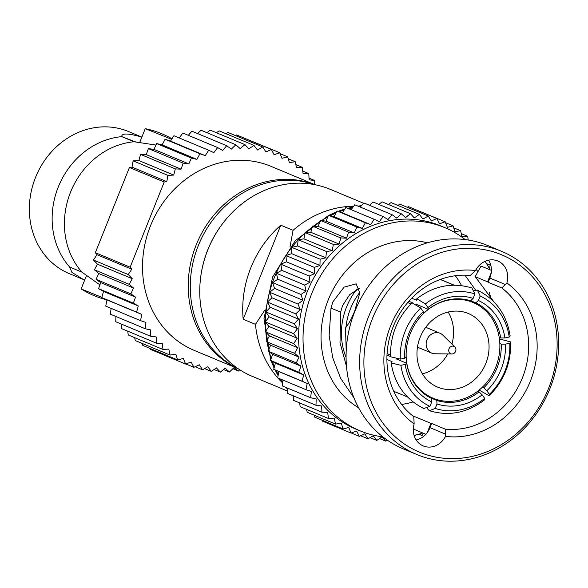 <?xml version="1.0" encoding="UTF-8"?>
<svg xmlns="http://www.w3.org/2000/svg" width="588" height="588" viewBox="0 0 588 588"><rect width="100%" height="100%" fill="white"/><g stroke="black" fill="none" stroke-linecap="round" stroke-linejoin="round"><path stroke-width="0.88" d="M414.143 423.977A84.797 75.146 -67.4 0 1 390.63 325.833A84.797 75.146 -67.4 0 1 475.516 270.539L470.246 275.485A78.417 69.487 112.6 0 0 393.159 326.774A78.417 69.487 112.6 0 0 413.768 416.686L414.143 423.977A19.147 16.964 112.6 0 0 423.22 445.932A19.147 16.964 112.6 0 0 445.513 436.384L445.329 429.159A78.417 69.487 -67.4 0 0 522.409 377.871A78.417 69.487 -67.4 0 0 501.799 287.958L506.885 282.938A84.797 75.146 -67.4 0 1 530.398 381.083A84.797 75.146 -67.4 0 1 445.513 436.384M548.611 388.286A106.891 94.727 112.6 0 0 500.212 254.214A106.891 94.727 112.6 0 0 372.417 318.637A106.891 94.727 112.6 0 0 420.817 452.709A106.891 94.727 112.6 0 0 548.611 388.286M549.876 388.756A110.081 97.549 112.6 0 0 501.542 251.296A110.081 97.549 112.6 0 0 500.028 250.686A110.081 97.549 112.6 0 0 368.772 316.175A110.081 97.549 112.6 0 0 416.76 454.487A110.081 97.549 112.6 0 0 418.274 455.097A110.081 97.549 112.6 0 0 549.876 388.756M346.207 350.779L345.501 327.957C349.044 323.451 352.109 317.777 354.711 310.942L359.76 293L356.21 283.85L344.112 287.12L332.874 301.835L330.993 308.2L340.687 312.037L340.004 342.686L346.472 366.243M340.687 312.037L342.539 305.657L349.676 294.676L359.569 288.171M483.784 387.793A52.648 46.658 -67.4 0 0 497.08 367.765A52.648 46.658 -67.4 0 0 501.248 344.127L505.489 344.12A55.838 49.48 -67.4 0 1 501.079 369.374A55.838 49.48 -67.4 0 1 486.835 390.748L483.784 387.793L482.38 387.205M243.182 319.225A101.305 89.773 112.6 0 1 280.785 225.204L243.182 319.225L255.464 324.348A101.305 89.773 -67.4 0 0 277.683 377.783M363.59 203.25L330.331 189.373A101.305 89.773 112.6 0 0 328.942 188.807A101.305 89.773 112.6 0 0 208.145 249.077A101.305 89.773 112.6 0 0 252.311 376.364L287.745 391.145M282.666 383.023A101.305 89.773 -67.4 0 1 277.801 377.915M280.785 225.204L293.067 230.327A101.305 89.773 -67.4 0 1 353.682 206.241M293.067 230.327L290.009 246.909M264.475 310.596L255.464 324.348M416.833 298.726C433.966 285.717 452.312 282.122 471.885 287.951L474.913 293.934L473.127 298.381L470.576 300.784A52.648 46.658 -67.4 0 0 428.285 309.347L416.554 304.452M446.02 281.88L446.057 281.777A60.623 53.721 112.6 0 0 444.293 280.998A60.623 53.721 112.6 0 0 443.462 280.66A60.623 53.721 112.6 0 0 440.794 279.704L453.892 285.165M411.696 298.219L416.561 300.255L416.841 298.741L425.433 303.952L427.961 307.531A55.838 49.48 -67.4 0 1 473.127 298.381M412.372 302.71L408.88 301.247M428.285 309.347L427.961 307.531M390.557 356.74C390.05 335.733 397.231 317.77 412.1 302.864L420.743 308.046L423.279 311.618L423.603 313.441A52.648 46.658 -67.4 0 0 406.139 357.1L404.625 358.246A55.838 49.48 -67.4 0 1 423.279 311.618M407.705 302.599L410.975 303.967M486.835 390.748L489.37 394.32L489.135 395.79L479.169 390.065M501.248 344.127L499.829 343.539M505.489 344.12L509.796 343.245L510.671 341.929C511.192 362.936 504.012 380.892 489.15 395.805M499.425 338.916L510.671 341.929M504.908 337.946L509.223 337.071L510.09 335.682C506.621 314.47 495.743 299.292 477.456 290.156L480.168 296.014L478.389 300.461A55.838 49.48 -67.4 0 1 504.908 337.946L500.667 337.96L499.19 337.343M478.389 300.461L475.839 302.864L470.665 300.703M474.171 290.318L477.456 290.156M446.057 281.777L454.164 285.158M450.849 353.748A3.991 3.535 112.6 0 0 451.981 353.969A3.991 3.535 112.6 0 0 455.59 351.404A3.991 3.535 112.6 0 0 454.877 347.038A3.991 3.535 112.6 0 0 453.811 346.339A3.991 3.535 -67.4 0 0 449.041 348.743A3.991 3.535 -67.4 0 0 450.849 353.748M417.458 347.163L431.739 353.123A10.768 9.54 -67.4 0 0 431.886 353.182A10.768 9.54 112.6 0 0 434.951 353.778L451.981 353.969M454.877 347.038L442.757 335.064A10.768 9.54 112.6 0 0 440.03 333.242A10.768 9.54 112.6 0 0 439.883 333.183A10.768 9.54 -67.4 0 0 427.042 339.592A10.768 9.54 -67.4 0 0 431.739 353.123M466.188 299.645L472.972 302.475A51.847 45.945 112.6 0 1 495.581 367.625A51.847 45.945 112.6 0 1 433.753 398.473A51.847 45.945 -67.4 0 1 433.047 398.179A51.847 45.945 -67.4 0 1 406.602 347.53M418.377 319.313A51.847 45.945 -67.4 0 1 472.267 302.188A51.847 45.945 112.6 0 1 472.972 302.475M438.2 387.36A39.888 35.346 112.6 0 0 485.754 363.634A39.888 35.346 112.6 0 0 468.371 313.522A39.888 35.346 112.6 0 0 467.82 313.301A39.888 35.346 -67.4 0 0 420.266 337.027A39.888 35.346 -67.4 0 0 437.656 387.139A39.888 35.346 -67.4 0 0 438.2 387.36M422.382 373.821A39.888 35.346 112.6 0 0 447.813 353.925M451.907 344.112A39.888 35.346 112.6 0 0 448.159 312.037M391.145 362.987C394.621 384.199 405.507 399.37 423.786 408.513L429.946 406.352L431.724 401.905A55.838 49.48 -67.4 0 1 405.205 364.42L406.712 363.266L396.415 358.974M393.769 391.299L397.598 392.902A60.623 53.721 112.6 0 1 395.834 392.123L407.499 396.988M406.712 363.266A52.648 46.658 -67.4 0 0 431.548 398.363L431.724 401.905M397.598 392.902A60.623 53.721 112.6 0 0 398.429 393.24A60.623 53.721 112.6 0 0 399.399 393.607M477.647 391.277L479.102 391.88L482.153 394.835A55.838 49.48 -67.4 0 1 436.987 403.985L435.208 408.432L429.365 410.711L427.072 408.351M436.987 403.985L436.81 400.443L430.151 397.672M479.102 391.88A52.648 46.658 -67.4 0 1 436.81 400.443M475.839 302.864A52.648 46.658 -67.4 0 1 500.667 337.96M390.55 356.526L386.992 355.042M435.208 408.432A60.623 53.721 112.6 0 0 484.688 398.414L482.153 394.835M489.37 394.32A60.623 53.721 112.6 0 0 509.796 343.245M509.223 337.071A60.623 53.721 112.6 0 0 480.168 296.014M474.913 293.934A60.623 53.721 112.6 0 0 425.433 303.952M420.743 308.046A60.623 53.721 112.6 0 0 400.318 359.121L404.625 358.246M405.205 364.42L400.891 365.295A60.623 53.721 112.6 0 0 429.946 406.352M387.073 353.594L390.505 355.027M390.572 356.74L400.318 359.121M386.904 359.459L392.027 361.591L391.16 362.98L400.891 365.295M484.402 399.928L484.688 398.414M345.964 327.406A60.623 53.721 -67.4 0 1 359.812 292.368M356.695 289.399A63.813 56.551 112.6 0 0 346.067 357.379M461.543 285.599A78.417 69.487 112.6 0 0 455.296 275.728M401.597 404.434A78.417 69.487 112.6 0 0 413.004 401.927M501.799 287.958L488.158 282.262L489.841 278.065A19.147 16.964 112.6 0 0 491.215 272.722L491.281 272.751A19.147 16.964 112.6 0 0 488.577 260.168M493.979 301.916L475.192 276.654L487.577 281.821L491.215 272.722M491.436 270.414L481.028 266.077L475.192 276.654M353.947 397.878L340.599 378.238L332.749 357.835L329.148 335.564L330.993 308.2M358.606 407.8A90.14 79.88 -67.4 0 1 328.802 298.506A90.14 79.88 -67.4 0 1 427.454 242.807M475.464 289.928L464.961 275.177M476.118 269.444L477.963 271.627M489.194 292.148L491.178 299.211M488.158 282.262A78.417 69.487 112.6 0 0 487.577 281.821M412.511 415.694L430.953 423.389A78.417 69.487 112.6 0 0 431.68 423.463L445.329 429.159M430.953 423.389L427.314 432.489A19.147 16.964 112.6 0 0 429.997 427.667L431.68 423.463M416.15 439.949A19.147 16.964 112.6 0 0 427.38 432.518L427.314 432.489M425.896 434.297L413.305 429.049M501.542 251.296L487.959 245.63A110.081 97.549 112.6 0 0 486.452 245.02A110.081 97.549 112.6 0 0 355.196 310.515A110.081 97.549 112.6 0 0 403.184 448.82L416.76 454.487M506.885 282.938A19.147 16.964 112.6 0 0 497.808 260.991A19.147 16.964 112.6 0 0 475.516 270.539M465.211 239.595A110.081 97.549 112.6 0 0 444.91 227.674A110.081 97.549 112.6 0 0 443.403 227.056A110.081 97.549 -67.4 0 0 312.147 292.552A110.081 97.549 -67.4 0 0 360.135 430.857A110.081 97.549 -67.4 0 0 361.642 431.474A110.081 97.549 112.6 0 0 382.891 436.891M414.07 435.377A110.081 97.549 112.6 0 0 422.823 433.018M490.113 269.863A110.081 97.549 112.6 0 0 485.085 261.307M360.135 430.857L355.703 429.012A110.081 97.549 -67.4 0 1 307.708 290.7A110.081 97.549 -67.4 0 1 438.971 225.204A110.081 97.549 112.6 0 1 440.478 225.821L444.91 227.674M468.188 240.022L467.717 236.325L461.933 236.729L460.661 230.724L454.884 231.672L453.12 225.858L447.395 227.35L445.16 221.772L439.537 223.785L436.847 218.479L431.364 221.007L428.233 216.024L422.934 219.045L419.391 214.414L414.32 217.905L410.387 213.664L405.58 217.597L401.295 213.775L396.782 218.126L392.174 214.76L387.992 219.486L383.097 216.597L379.282 221.669L374.137 219.273L370.712 224.66L365.354 222.779L362.355 228.423L356.828 227.078L354.27 232.951L348.611 232.142L346.516 238.191L340.768 237.934L339.151 244.108L333.367 244.402L332.235 250.664L326.458 251.502L325.825 257.801L320.092 259.183L319.968 265.467L314.323 267.386L314.698 273.611L309.185 276.037L310.067 282.159L304.731 285.084L306.105 291.053L300.983 294.456L302.842 300.225L297.969 304.07L300.306 309.604L295.727 313.867L298.513 319.115L294.257 323.767L297.477 328.692L293.581 333.697L297.205 338.254L293.699 343.576L297.704 347.736L294.61 353.337L298.961 357.07L296.315 362.899L300.983 366.17L298.792 372.182L303.739 374.982L302.019 381.134L307.208 383.427L305.981 389.675L311.375 391.446L310.648 397.738L316.204 398.98L315.969 405.272L321.651 405.97L321.923 412.21L327.678 412.357L328.457 418.502L334.249 418.105L335.52 424.102L341.297 423.154L343.061 428.968L348.78 427.483L351.021 433.062L356.644 431.041L359.334 436.347L364.817 433.819L367.948 438.802L373.248 435.781L376.79 440.419L381.862 436.921L385.787 441.169L387.161 440.045M414.422 436.45L415.473 435.054M419.024 434.15L422.044 435.554L423.485 433.29M489.503 268.709L490.201 265.151L486.82 264.041M322.334 420.324L322.709 421.251L351.021 433.062M314.154 415.187L314.749 417.157L343.061 428.968M306.591 409.38L307.208 412.291L335.52 424.102M299.667 402.927L300.145 406.69L328.457 418.502M293.412 395.856L293.61 400.399L321.923 412.21M287.848 388.227L287.657 393.46L315.969 405.272M283.012 380.091L282.328 385.926L310.648 397.738M374.137 219.273L345.825 207.461L342.4 212.841L337.042 210.967L334.043 216.612L328.516 215.267L325.95 221.132L320.298 220.331L318.196 226.38L312.456 226.123L310.839 232.297L305.054 232.591L303.923 238.853L298.145 239.691L297.513 245.99L291.78 247.372L291.655 253.656L286.003 255.567L286.385 261.8L280.873 264.225L281.755 270.348L276.411 273.273L277.793 279.241L272.67 282.637L274.53 288.407L269.657 292.258L271.987 297.785L267.415 302.056L270.193 307.303L265.945 311.956L269.164 316.873L265.269 321.886L268.892 326.443L265.386 331.764L269.392 335.924L266.298 341.525L270.649 345.252L268.003 351.08L272.67 354.358L270.473 360.37L275.427 363.163L273.707 369.323L278.896 371.616L277.668 377.863L305.981 389.675M383.097 216.597L354.784 204.778L351.109 209.666M392.174 214.76L363.862 202.941L360.231 207.057M401.295 213.775L372.983 201.963L369.514 205.308M410.387 213.664L382.075 201.846L378.915 204.44M419.391 214.414L391.079 202.603L388.359 204.47M428.233 216.024L399.921 204.212L397.819 205.41M436.847 218.479L408.528 206.667L407.241 207.263M445.16 221.772L416.613 210.041M359.334 436.347L351.256 432.974M367.948 438.802L360.628 435.752M385.787 441.169L379.503 438.545M376.79 440.419L370.05 437.604M422.044 435.554L418.81 434.209M490.201 265.151L486.57 263.644M460.661 230.724L453.715 227.828M467.717 236.325L461.279 233.634M453.12 225.858L445.535 222.698M303.739 374.982L275.427 363.163M302.019 381.134L273.707 369.323M298.792 372.182L270.473 360.37M298.961 357.07L270.649 345.252M296.315 362.899L268.003 351.08M294.61 353.337L266.298 341.525M297.205 338.254L268.892 326.443M293.699 343.576L265.386 331.764M293.581 333.697L265.269 321.886M298.513 319.115L270.193 307.303M294.257 323.767L265.945 311.956M295.727 313.867L267.415 302.056M302.842 300.225L274.53 288.407M297.969 304.07L269.657 292.258M300.983 294.456L272.67 282.637M310.067 282.159L281.755 270.348M304.731 285.084L276.411 273.273M309.185 276.037L280.873 264.225M319.968 265.467L291.655 253.656M314.323 267.386L286.003 255.567M320.092 259.183L291.78 247.372M332.235 250.664L303.923 238.853M326.458 251.502L298.145 239.691M333.367 244.402L305.054 232.591M346.516 238.191L318.196 226.38M340.768 237.934L312.456 226.123M348.611 232.142L320.298 220.331M362.355 228.423L334.043 216.612M356.828 227.078L328.516 215.267M365.354 222.779L337.042 210.967M307.208 383.427L278.896 371.616M300.983 366.17L272.67 354.358M297.704 347.736L269.392 335.924M297.477 328.692L269.164 316.873M300.306 309.604L271.987 297.785M306.105 291.053L277.793 279.241M314.698 273.611L286.385 261.8M325.825 257.801L297.513 245.99M339.151 244.108L310.839 232.297M354.27 232.951L325.95 221.132M370.712 224.66L342.4 212.841M200.706 276.926A99.71 88.362 -67.4 0 1 223.352 222.646M237.692 368.382A99.71 88.362 -67.4 0 1 198.854 244.285A99.71 88.362 -67.4 0 1 314.374 184.595M134.027 141.759A76.977 68.215 112.6 0 0 124.803 143.281A76.977 68.215 112.6 0 0 74.977 262.711A76.977 68.215 112.6 0 0 81.886 272.112L69.612 266.989A76.977 68.215 -67.4 0 1 58.271 187.021A76.977 68.215 -67.4 0 1 121.745 136.637L134.027 141.759L155.923 145.06M166.794 181.633L167.925 175.371L173.71 175.084L175.327 168.903L181.067 169.16L183.169 163.119L188.821 163.92L191.379 158.054L196.906 159.399L199.913 153.755L205.271 155.629L208.689 150.249L173.901 135.732L170.476 141.113L165.118 139.231L162.119 144.883L156.592 143.531L154.027 149.403L148.374 148.595L146.272 154.644L140.532 154.387L138.915 160.561L133.131 160.855L131.999 167.117L166.794 181.633L164.214 182.008L130.146 267.195L95.352 252.678L96.969 254.707L93.463 260.036L97.461 264.196L94.374 269.789L98.725 273.523L96.072 279.351L100.739 282.622L98.549 288.642L103.495 291.435L101.783 297.587L106.972 299.88L105.744 306.127L140.539 320.644L141.767 314.396L136.578 312.103L138.29 305.951L133.344 303.158L135.534 297.146L130.867 293.868L133.52 288.039L129.169 284.305L132.256 278.712L128.257 274.552L131.763 269.223L130.146 267.195M164.214 182.008L129.419 167.492L95.352 252.678M84.694 280.042L69.281 273.633A76.977 68.215 112.6 0 1 35.728 176.922A76.977 68.215 112.6 0 1 127.515 131.124A76.977 68.215 -67.4 0 1 128.566 131.55L141.598 137.004C128.118 133.182 121.496 133.057 121.745 136.637L121.841 136.254M83.386 279.521L71.912 272.391L69.612 266.989M81.886 272.112L99.916 284.886M101.849 297.344L81.137 288.936A87.744 87.744 0 0 0 106.972 299.887L141.767 314.396M171.63 139.29L145.258 128.662A87.744 87.744 0 0 1 171.946 138.797M135.887 142.039L121.753 136.607M208.689 150.249L213.841 152.645L217.656 147.566L222.551 150.462L226.733 145.728L231.334 149.102L235.847 144.751L240.132 148.573L244.946 144.633L248.871 148.874L253.95 145.383L257.493 150.013L262.792 146.993L227.997 132.476L225.895 133.674M262.792 146.993L265.923 151.983L271.399 149.455L236.604 134.939L235.318 135.534M271.399 149.455L274.096 154.754L279.719 152.74L244.689 138.305M150.41 348.588L150.778 349.515L185.573 364.031L183.338 358.452L177.62 359.937L175.856 354.123L170.079 355.079L168.8 349.074L163.016 349.478L162.237 343.326L156.482 343.179L156.202 336.939L150.528 336.24L150.756 329.949L145.199 328.714L145.934 322.415L140.539 320.644M142.222 343.458L142.825 345.421L177.62 359.937M134.667 337.644L135.284 340.555L170.079 355.079M127.743 331.191L128.221 334.962L163.016 349.478M121.488 324.128L121.687 328.663L156.482 343.179M115.924 316.498L115.733 321.724L150.528 336.24M111.081 308.355L110.404 314.198L145.199 328.714M131.999 167.117L129.419 167.492M217.656 147.566L182.861 133.05L179.186 137.937M226.733 145.728L191.938 131.212L188.307 135.321M235.847 144.751L201.059 130.235L197.59 133.572M244.946 144.633L210.151 130.117L206.983 132.704M253.95 145.383L219.155 130.867L216.435 132.741M238.28 368.779L194.253 350.411A99.71 88.362 112.6 0 1 150.778 225.131A99.71 88.362 112.6 0 1 269.671 165.809A99.71 88.362 -67.4 0 1 271.039 166.36L315.065 184.735M239.72 369.734L238.559 371.043L233.958 367.676L229.445 372.02L225.16 368.198L220.346 372.138L216.413 367.897L211.342 371.388L207.799 366.758L202.5 369.779L199.369 364.788L193.893 367.316L191.196 362.017L185.573 364.031M279.719 152.74L281.953 158.319L287.672 156.834L289.436 162.648L295.213 161.693L296.492 167.698L302.276 167.293L303.055 173.445L308.81 173.592L309.09 179.832L314.764 180.531L314.617 184.544M238.177 368.713A99.71 88.362 -67.4 0 1 196.804 243.432A99.71 88.362 -67.4 0 1 314.947 184.706M280.086 153.666L287.672 156.834M146.272 154.644L181.067 169.16M148.374 148.595L183.169 163.119M140.532 154.387L175.327 168.903M96.969 254.707L131.763 269.223M93.463 260.036L128.257 274.552M98.725 273.523L133.52 288.039M94.374 269.789L129.169 284.305M96.072 279.351L130.867 293.868M103.495 291.435L138.29 305.951M98.549 288.642L133.344 303.158M101.783 297.587L136.578 312.103M295.83 164.611L302.276 167.293M288.274 158.797L295.213 161.693M309.009 178.127L314.764 180.531M302.754 171.064L308.81 173.592M223.514 369.551L229.445 372.02M232.907 368.683L238.559 371.043M204.609 368.58L211.342 371.388M214.061 369.514L220.346 372.138M185.808 363.95L193.893 367.316M195.179 366.721L202.5 369.779M133.131 160.855L167.925 175.371M162.119 144.883L196.906 159.399M165.118 139.231L199.913 153.755M156.592 143.531L191.379 158.054M100.739 282.622L135.534 297.146M97.461 264.196L132.256 278.712M138.915 160.561L173.71 175.084M154.027 149.403L188.821 163.92M170.476 141.113L205.271 155.629M505.364 284.541L489.841 278.065M445.528 434.15L429.997 427.667M361.025 206.145A110.081 97.549 112.6 0 0 358.842 206.476M352.594 207.689A110.081 97.549 112.6 0 0 348.713 208.666M344.2 210.019A110.081 97.549 112.6 0 0 339.291 211.754M335.895 213.128A110.081 97.549 112.6 0 0 330.309 215.7M327.751 217.016A110.081 97.549 112.6 0 0 321.643 220.522M319.835 221.669A110.081 97.549 112.6 0 0 313.389 226.159M312.213 227.056A110.081 97.549 112.6 0 0 305.613 232.561M304.951 233.164A110.081 97.549 112.6 0 0 298.388 239.654M298.116 239.948A110.081 97.549 112.6 0 0 266.004 311.89M265.996 312.03A110.081 97.549 112.6 0 0 265.497 321.592M265.497 322.165A110.081 97.549 112.6 0 0 265.783 331.162M265.872 332.264A110.081 97.549 112.6 0 0 266.849 340.533M267.128 342.231A110.081 97.549 112.6 0 0 268.665 349.625M269.26 351.969A110.081 97.549 112.6 0 0 271.2 358.386M272.259 361.377A110.081 97.549 112.6 0 0 274.42 366.75M276.088 370.374A110.081 97.549 112.6 0 0 278.3 374.666M280.954 379.231A110.081 97.549 112.6 0 0 282.777 382.075M286.966 387.867A110.081 97.549 112.6 0 0 287.826 388.94M425.749 327.288L440.03 333.242M426.263 395.349L433.047 398.179M429.365 410.711C448.931 416.547 467.284 412.952 484.416 399.936M440.456 279.403L444.293 280.998M369.756 205.072L369.014 205.094M361.458 205.66L358.004 206.123M353.123 206.991L347.728 208.255M344.796 209.078L338.078 211.327M336.534 211.923L328.788 215.333M328.405 215.524L295.191 240.786L272.619 276.999L263.99 318.747L270.671 359.827M270.987 360.657L274.082 367.978M275.008 369.896L278.102 375.666M280.02 378.841L282.688 382.854M286.194 387.536L287.804 389.506M81.137 288.936L86.517 275.478M139.679 142.561L145.243 128.662"/></g></svg>
